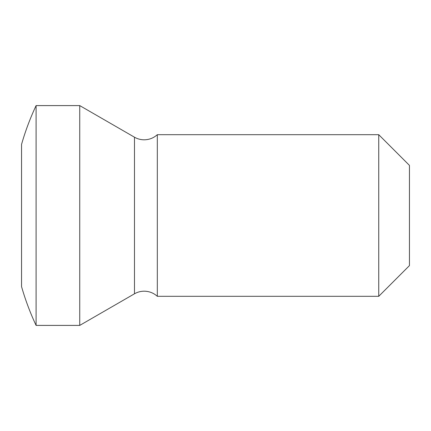 <?xml version="1.0" encoding="UTF-8"?>
<svg xmlns="http://www.w3.org/2000/svg" width="431" height="431" viewBox="0 0 431 431"><rect width="100%" height="100%" fill="white"/><g stroke="black" fill="none" stroke-linecap="round" stroke-linejoin="round"><path stroke-width="0.65" d="M378.741 296.312L378.741 134.688L409.45 165.396L409.45 265.604L378.741 296.312L157.315 296.312L157.315 134.688C153.581 138.039 149.201 139.741 144.186 139.806C140.727 139.789 137.494 138.922 134.488 137.209L79.735 105.595L36.096 105.595A258.6 258.6 0 0 0 21.55 144.385L21.55 286.615A258.6 258.6 0 0 0 36.096 325.405L36.096 105.595M134.488 137.209L134.488 293.791L79.735 325.405L79.735 105.595M134.488 293.791C137.494 292.078 140.727 291.211 144.186 291.194C149.201 291.259 153.581 292.961 157.315 296.312M378.741 134.688L157.315 134.688M79.735 325.405L36.096 325.405"/></g></svg>
